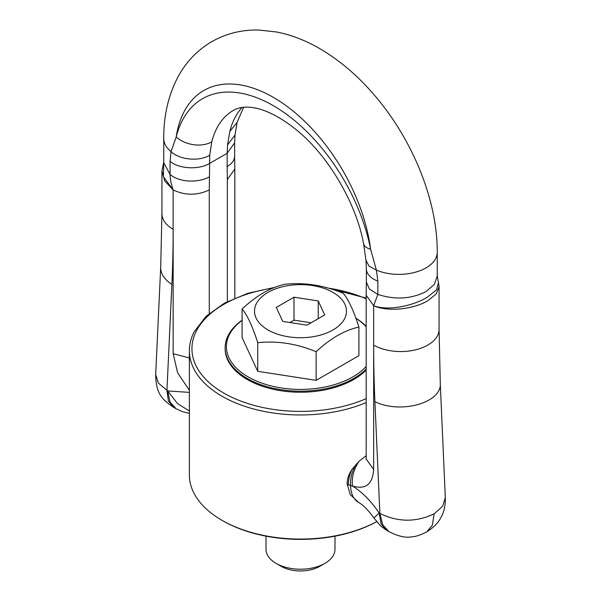 <?xml version="1.0" encoding="UTF-8"?>
<svg xmlns="http://www.w3.org/2000/svg" width="601" height="601" viewBox="0 0 601 601"><rect width="100%" height="100%" fill="white"/><g stroke="black" fill="none" stroke-linecap="round" stroke-linejoin="round"><path stroke-width="0.9" d="M242.09 320.325A74.081 42.769 0 0 0 229.417 334.592A74.081 42.769 0 0 0 272.801 386.308A74.081 42.769 0 0 0 366.174 366.422M366.174 326.846A74.081 42.769 0 0 0 355.897 318.237M242.09 308.974L242.09 337.597L257.739 371.32L316.149 380.358L358.91 355.672L358.91 327.042C353.688 310.732 348.475 299.493 343.261 293.318C323.789 285.242 304.316 282.23 284.851 284.281C270.946 287.368 257.07 295.256 243.24 307.93L242.09 308.974C247.304 315.142 252.525 326.388 257.739 342.69C277.211 340.639 296.684 343.652 316.149 351.728L316.149 380.358M275.085 287.286L247.988 293.265L224.443 303.152L206.045 316.321L194.048 332C190.945 338.108 189.39 344.373 189.375 350.804L189.375 474.91A111.125 64.157 0 0 0 221.919 520.278A111.125 64.157 0 0 0 376.617 521.653M221.919 520.278L222.828 520.797A109.848 63.421 0 0 0 376.632 521.676M266.01 536.167L266.01 549.306A34.49 19.908 0 0 0 276.114 563.385A34.49 19.908 0 0 0 324.886 563.385A34.49 19.908 0 0 0 333.593 554.918A34.49 19.908 0 0 0 334.99 549.306L334.99 536.167M276.114 563.385L281.23 566.345A27.255 15.731 0 0 0 319.77 566.345L324.886 563.385M366.174 369.014A75.358 43.505 180 0 1 281.396 389.764A75.358 43.505 180 0 1 225.142 347.678A75.358 43.505 180 0 1 228.185 335.426A75.358 43.505 180 0 1 242.09 320.19M355.867 318.162A75.358 43.505 180 0 1 366.174 326.343M225.142 347.678L225.142 348.723A75.358 43.505 0 0 0 281.396 390.808A75.358 43.505 0 0 0 366.174 370.058M366.174 455.671L359.135 461.23L352.006 469.404C348.663 474.302 347.055 479.207 347.19 484.113L350.255 494.608L358.504 502.383A38.321 22.124 -60 0 1 350.578 485.758L352.426 485.954C365.581 489.943 372.658 484.444 373.657 469.441L373.657 345.237A1306.078 754.067 -120 0 0 374.919 401.626A38.321 20.937 -2.5 0 0 417.086 404.773A38.321 20.937 -2.5 0 0 440.3 384.287L439.068 329.438L439.068 286.79L436.183 293.979L427.844 300.703C413.511 309.335 387.825 312.182 373.657 305.691C387.75 311.243 412.895 306.044 427.168 297.277L436.551 289.915L438.467 282.74L439.068 286.79L438.738 284.401M347.19 484.113L350.578 485.758C350.037 478.614 351.893 471.432 356.168 464.205M358.504 502.383C362.996 504.75 368.143 509.971 373.95 518.039L379.126 513.006C371.305 501.287 362.403 492.272 352.426 485.954C351.562 477.307 353.801 469.065 359.135 461.23M374.919 401.626L379.87 513.434L382.664 524.748L389.02 531.682L386.443 530.187L381.124 523.899L379.126 513.006L379.87 513.434C398.027 522.292 416.11 522.419 434.11 513.817L432.412 525.109L426.748 531.885C433.253 527.783 437.806 523.291 440.413 518.423C442.231 515.508 445.626 509.062 445.311 497.545L442.667 506.252L434.11 513.817M389.02 531.682L389.065 531.705C398.29 536.37 405.908 538.068 411.91 536.806C415.471 536.731 420.399 535.1 426.695 531.915L426.748 531.885M440.3 384.287L445.311 497.545M366.189 459.449L366.174 295.256L373.657 305.691L377.856 294.407C395.067 300.027 411.129 299.08 426.026 291.575L434.335 284.401L437.25 275.934L438.467 282.74M366.174 295.256L366.362 282.094L369.412 289.089L377.856 294.407L377.856 281.148L376.406 270.142L370.607 249.28A25.543 10.69 169 0 1 363.597 243.713L363.597 243.713C356.183 203.01 328.229 155.651 296.594 130.011C269.376 107.985 246.395 102.809 233.353 110.396A116.233 67.109 -120 0 0 211.777 141.828A25.543 17.91 14 0 1 176.198 137.036L171.067 151.587L170.068 161.188L170.068 174.44A25.543 14.747 0 0 0 209.464 176.762L209.726 155.186L211.777 141.828M227.569 144.886L229.845 131.394L237.11 122.379L235.006 135.022L227.569 144.886L227.155 153.285L234.638 142.858L235.006 135.022M189.375 410.994L177.535 403.632L167.687 390.935L189.375 392.378M189.375 413.36L182.494 411.685L176.213 408.815L170.008 402.031L167.687 390.935L158.333 383.055L155.689 374.521L160.707 266.972A38.321 23.251 -177.3 0 0 171.886 284.401A1306.078 754.067 -120 0 0 173.148 229.477L173.148 353.681L189.375 357.963M209.464 176.762L209.276 189.924C197.233 195.641 185.191 195.641 173.148 189.924L163.412 176.709L163.75 162.225M163.75 162.157L161.932 171.022L164.832 181.081L173.148 189.924C171.097 183.793 170.068 178.632 170.068 174.44L163.757 162.706M171.886 284.401L166.943 390.5L168.393 401.025L173.629 407.32L176.213 408.815M227.343 301.612L227.343 179.496L234.826 169.069L234.638 156.117A25.543 14.747 180 0 1 227.155 166.545L227.155 153.285L209.464 163.502C198.811 170.083 178.204 168.866 170.068 161.188M173.148 189.924L173.148 229.477M257.739 371.32L257.739 342.69M316.149 351.728C330.054 338.761 343.93 330.625 357.76 327.327L358.91 327.042M344.621 318.65A45.984 26.549 180 0 1 287.556 336.65A45.984 26.549 180 0 1 256.379 303.7A45.984 26.549 180 0 1 313.444 285.7A45.984 26.549 180 0 1 344.621 318.65M276.28 307.434L282.77 321.415L306.991 325.156L324.72 314.924L318.23 300.943L294.009 297.195L276.28 307.434M318.23 300.943L318.23 318.673M311.108 322.782L294.009 320.138L289.892 322.512M294.009 297.195L294.009 320.138M373.657 305.691L373.657 345.079A38.321 22.124 0 0 0 415.419 349.872A38.321 22.124 0 0 0 439.068 329.438M273.102 288.067A108.571 62.684 0 0 0 196.324 331.076A108.571 62.684 0 0 0 238.905 400.341A108.571 62.684 0 0 0 366.174 398.636M189.375 350.804A111.125 64.157 0 0 0 250.249 408.026A111.125 64.157 0 0 0 366.174 402.557M366.174 298.81A108.571 62.684 0 0 0 328.169 288.112M352.006 469.404A25.543 14.747 120 0 0 348.415 484.819M366.174 459.014L373.657 469.441M273.402 97.4A139.207 80.369 -120 0 0 176.198 137.036A141.776 81.856 -120 0 1 273.402 105.723A141.776 81.856 -120 0 1 370.607 249.28A139.207 80.369 -120 0 0 273.402 97.4M209.726 155.186C199.344 161.767 179.541 159.926 171.067 151.587A38.321 22.124 0 0 1 163.75 138.583C163.6 115.76 168.378 95.138 178.076 76.733C186.13 61.858 197.353 50.176 211.74 41.672C226.292 33.468 242.023 29.592 258.926 30.05L276.738 32.011C292.619 35.196 308.05 41.386 323.045 50.574C342.059 62.256 359.533 77.537 375.475 96.408C412.962 140.529 437.453 200.659 437.25 252.247A38.321 22.124 180 0 1 426.026 267.888A38.321 22.124 0 0 1 376.406 270.142L368.984 266.063L365.979 260.436L363.597 243.713M377.856 281.148A25.543 14.747 180 0 1 366.362 268.835L366.362 282.094M242.053 107.489A116.233 67.109 -120 0 0 229.845 131.394M189.375 390.267L177.595 372.77L173.148 353.681M209.276 189.924L209.276 313.437M227.343 179.496L227.155 166.545M173.148 229.319A38.321 22.124 180 0 1 161.932 213.678L160.707 266.972M366.174 298.111L324.337 287.083M373.95 518.039L380.643 525.928L386.443 530.195M437.25 252.247L437.25 275.934M243.615 107.309L237.11 122.379M366.362 268.835L365.979 260.436M163.75 138.583L163.75 162.27M234.638 142.858L234.638 156.117M155.689 374.521C155.997 391.529 160.121 398.531 173.629 407.32M234.826 298.111L234.826 169.069M161.932 171.022L161.932 213.678"/></g></svg>
